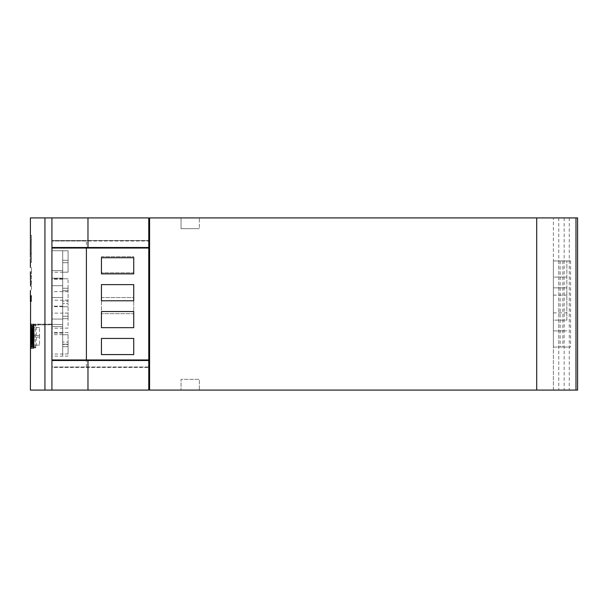 <?xml version="1.0" encoding="UTF-8"?>
<svg xmlns="http://www.w3.org/2000/svg" width="608" height="608" viewBox="0 0 608 608"><rect width="100%" height="100%" fill="white"/><g stroke="black" fill="none" stroke-linecap="round" stroke-linejoin="round"><path stroke-width="0.46" stroke-dasharray="3.04 2.28" d="M30.4 241.984L30.4 255.839M30.544 258.012L31.479 258.012L31.479 253.262L31.479 258.012L30.408 258.012M30.4 253.262L31.479 253.262L31.479 239.81L30.544 239.81L31.479 239.81L31.479 253.262L30.582 253.262M31.479 262.36L31.479 235.463L31.479 262.36L30.43 262.36M30.4 240.57L30.4 257.252M30.4 217.915L44.931 217.915L44.931 390.085L30.4 390.085M30.4 271.86L31.479 271.86L31.479 290.449L31.479 267.505L31.479 271.86L30.582 271.86M30.4 301.53L31.479 301.53L30.765 301.53L31.479 301.53L31.479 295.99L30.674 295.99M30.765 295.99L31.479 295.99L31.479 295.199L31.479 301.53L31.479 295.99L31.479 301.53L30.522 301.53M44.931 390.085L148.77 390.085L148.77 367.49L51.923 367.49L51.923 240.51L148.77 240.51L148.77 223.296L149.591 223.296L149.591 384.704L148.77 384.704L148.77 240.51L51.923 240.51L51.923 217.915L51.923 247.502L148.77 247.502L148.77 360.498L51.923 360.498L51.923 390.085M148.77 248.041L148.77 359.959L148.77 248.041L51.923 248.041L51.923 360.498M44.931 217.915L148.77 217.915L148.77 366.951L148.77 241.049L51.923 241.049L86.404 241.049L86.404 366.951L51.923 366.951L51.923 241.049L51.923 366.951L148.77 366.951L148.77 241.049L86.404 241.049M33.09 324.178L51.923 324.178L51.923 348.392L51.923 324.178L51.923 348.392L51.923 324.178L31.168 324.178M148.77 384.704L148.77 360.498M87.97 367.49L87.97 390.085M148.77 247.502L148.77 223.296M87.97 217.915L87.97 240.51M51.923 217.915L51.923 240.51M86.404 366.951L148.77 366.951L148.77 367.49L51.923 367.49M149.591 223.296L149.591 384.704M31.418 326.253L33.926 324.999C34.344 327.362 34.208 350.071 33.828 347.784L33.858 324.718L51.923 324.718L35.918 325.022C36.662 327.499 36.427 350.132 35.72 347.776L35.659 347.548C35.044 345.245 35.15 323.98 35.788 324.718L33.508 325.926M31.418 346.317L33.828 347.784M33.508 346.644L35.72 347.776M149.591 217.915L149.591 390.085L577.6 390.085L577.6 217.915L149.591 217.915M148.77 359.959L51.923 359.959L51.923 248.041M101.445 338.436L133.73 338.436L133.73 354.578L133.73 338.436L133.73 354.578L101.445 354.578L133.73 354.578L101.445 354.578L101.445 338.436L101.445 354.578L101.445 338.436L133.73 338.436L101.445 338.436M101.445 297.54L133.73 297.54L133.73 313.682L101.445 313.682L133.73 313.682L133.73 297.54L101.445 297.54L101.445 313.682L101.445 297.54M101.445 256.652L133.73 256.652L133.73 272.794L101.445 272.794L133.73 272.794L133.73 256.652L101.445 256.652L101.445 272.794L101.445 256.652M575.989 217.915L553.386 217.915L553.386 390.085L575.989 390.085L553.386 390.085L553.386 347.046L570.608 347.046L553.386 347.046L553.386 320.142L566.838 320.142L566.838 260.954L566.838 287.858L553.386 287.858L566.838 287.858L566.838 320.142L553.386 320.142L553.386 260.954L566.838 260.954L553.386 260.954L553.386 347.046L553.386 330.904L566.838 330.904L553.386 330.904L553.386 277.096L566.838 277.096L553.386 277.096L553.386 260.954L570.608 260.954L553.386 260.954L553.386 217.915L575.989 217.915L575.989 390.085M199.348 217.915L181.055 217.915L199.348 217.915L181.055 217.915L199.348 217.915L199.348 228.669L181.055 228.669L181.055 217.915L181.055 228.669L199.348 228.669L199.348 217.915M199.348 390.085L181.055 390.085L199.348 390.085L181.055 390.085L199.348 390.085L199.348 379.331L181.055 379.331L181.055 390.085L181.055 379.331L199.348 379.331L199.348 390.085L199.348 379.331L181.055 379.331L181.055 390.085L181.055 379.331L199.348 379.331L199.348 390.085M51.923 337.387L51.923 356.182L51.923 337.387M51.923 309.411L51.923 328.206L51.923 309.411M51.923 333.055L51.923 324.444L51.923 333.055L51.923 324.444L51.923 333.055L62.685 333.055L62.685 324.444L62.685 333.055L62.685 324.444L62.685 333.055L51.923 333.055M51.923 281.428L51.923 300.223L51.923 281.428M51.923 306.151L51.923 297.54L51.923 306.151L51.923 297.54L51.923 306.151L62.685 306.151L62.685 297.54L62.685 306.151L62.685 297.54L62.685 306.151L51.923 306.151M51.923 279.247L51.923 270.644L51.923 279.247L51.923 270.644L51.923 279.247L62.685 279.247L62.685 270.644L62.685 279.247L62.685 270.644L62.685 279.247L51.923 279.247M51.923 285.707L51.923 278.175L51.923 285.707L51.923 278.175L51.923 285.707L62.685 285.707L62.685 278.175L62.685 285.707L62.685 278.175L62.685 285.707L51.923 285.707M51.923 326.595L51.923 319.063L51.923 326.595L51.923 319.063L51.923 326.595L62.685 326.595L62.685 319.063L62.685 326.595L62.685 319.063L62.685 326.595L51.923 326.595M51.923 335.251L51.923 354.038L51.923 335.251M51.923 294.363L51.923 313.15L51.923 294.363M564.148 217.915L564.148 390.085M558.767 217.915L558.767 390.085M570.608 260.954L570.608 347.046M181.055 228.669L181.055 217.915L181.055 228.669L199.348 228.669L181.055 228.669M101.445 273.866L133.73 273.866L133.73 257.731L101.445 257.731L101.445 273.866M101.445 300.77L133.73 300.77L133.73 284.628L101.445 284.628L101.445 300.77M101.445 327.674L133.73 327.674L133.73 311.532L101.445 311.532L101.445 327.674M62.685 356.182L62.685 334.658L62.685 356.182L51.923 356.182M62.685 328.206L62.685 306.683L62.685 328.206L51.923 328.206M62.685 300.223L62.685 278.7L62.685 300.223L51.923 300.223M62.685 272.247L62.685 250.724L62.685 272.247L51.923 272.247M62.685 354.038L62.685 332.515L62.685 354.038L51.923 354.038M62.685 272.255L62.685 250.732L62.685 272.255L51.923 272.255M62.685 313.15L62.685 291.627L62.685 313.15L51.923 313.15M558.767 260.954L558.767 347.046M562.856 260.954L562.856 347.046M553.386 312.877L566.838 312.877M553.386 295.123L566.838 295.123M62.685 356.113L62.685 346.651L62.685 356.113L68.066 356.113L68.066 346.651L62.685 346.651L62.685 344.234L62.685 346.651L68.066 346.651L68.066 356.113L62.685 356.113M62.685 334.727L62.685 344.234L62.685 334.727L68.066 334.727L62.685 334.727M62.685 328.13L62.685 318.676L62.685 328.13L68.066 328.13L68.066 318.676L62.685 318.676L62.685 316.251L62.685 318.676L68.066 318.676L68.066 328.13L62.685 328.13M62.685 306.751L62.685 316.251L62.685 306.751L68.066 306.751L62.685 306.751M62.685 300.154L62.685 290.692L62.685 300.154L68.066 300.154L68.066 290.692L62.685 290.692L62.685 288.276L62.685 290.692L68.066 290.692L68.066 300.154L62.685 300.154M62.685 278.776L62.685 288.276L62.685 278.776L68.066 278.776L62.685 278.776M62.685 272.171L62.685 262.717L62.685 272.171L68.066 272.171L68.066 262.717L62.685 262.717L62.685 260.292L62.685 262.717L68.066 262.717L68.066 272.171L62.685 272.171M62.685 250.792L62.685 272.186L62.685 250.8L68.066 250.792L62.685 250.792L68.066 250.8L68.066 262.717L62.685 262.717L68.066 262.717L68.066 260.292L62.685 260.292L68.066 260.292L68.066 250.792L68.066 260.285L62.685 260.292L68.066 260.292L68.066 262.702L62.685 262.702L68.066 262.702L62.685 262.702L68.066 262.702L68.066 272.186L68.066 260.285L62.685 260.285L68.066 260.285L62.685 260.285L68.066 260.285L68.066 250.8L62.685 250.8M62.685 353.97L62.685 344.485L62.685 353.97L68.066 353.97L68.066 344.485L62.685 344.485L62.685 342.068L62.685 344.485L68.066 344.485L62.685 344.485L68.066 344.485L68.066 353.97L62.685 353.97M62.685 332.584L62.685 342.068L62.685 332.584L68.066 332.584L68.066 344.485L68.066 342.068L62.685 342.068L68.066 342.068L62.685 342.068L68.066 342.068L68.066 332.584L62.685 332.584M62.685 313.074L62.685 303.597L62.685 313.074L68.066 313.074L68.066 303.597L62.685 303.597L62.685 301.173L62.685 303.597L68.066 303.597L62.685 303.597L68.066 303.597L68.066 313.074L62.685 313.074M62.685 291.696L62.685 301.173L62.685 291.696L68.066 291.696L68.066 303.597L68.066 301.173L62.685 301.173L68.066 301.173L62.685 301.173L68.066 301.173L68.066 291.696L62.685 291.696M560.166 260.954L560.166 347.046M68.066 346.651L62.685 346.651L68.066 346.651L68.066 344.234L68.066 346.651M68.066 344.234L62.685 344.234L68.066 344.234L68.066 334.727L68.066 344.234L62.685 344.234L68.066 344.234M68.066 318.676L62.685 318.676L68.066 318.676L68.066 316.251L68.066 318.676M68.066 316.251L62.685 316.251L68.066 316.251L68.066 306.751L68.066 316.251L62.685 316.251L68.066 316.251M68.066 290.692L62.685 290.692L68.066 290.692L68.066 288.276L68.066 290.692M68.066 288.276L62.685 288.276L68.066 288.276L68.066 278.776L68.066 288.276L62.685 288.276L68.066 288.276M68.066 272.186L62.685 272.186L68.066 272.186M32.558 335.494L39.55 335.494L39.55 327.507L39.55 337.128L39.55 335.494L33.706 335.494M32.558 337.128L39.55 337.128L39.55 345.124L39.55 337.128L33.706 337.128M39.55 327.507L33.159 327.507L39.55 327.507M39.55 337.128L33.159 337.128L39.55 337.128M39.55 345.124L33.045 345.124L39.55 345.124M31.479 296.78L30.598 296.78M31.479 300.74L30.78 300.74L31.479 300.74M31.479 296.385L30.598 296.385M31.479 284.521L30.59 284.521M31.479 273.44L30.59 273.44M31.479 276.207L30.598 276.207M31.479 281.747L30.598 281.747M33.79 347.571L31.13 345.336M33.926 324.999L31.441 326.64M35.659 347.548L33.06 345.633M35.918 325.022L33.562 326.412M569.263 217.915L569.263 390.085M31.479 235.463L30.43 235.463M31.168 348.392L33.09 348.392M33.858 347.852L35.788 347.852M62.685 334.658L51.923 334.658M62.685 306.683L51.923 306.683M62.685 324.444L51.923 324.444L62.685 324.444M62.685 278.7L51.923 278.7M62.685 297.54L51.923 297.54L62.685 297.54M62.685 250.724L51.923 250.724L62.685 250.732M62.685 270.644L51.923 270.644L62.685 270.644M62.685 278.175L51.923 278.175L62.685 278.175M62.685 319.063L51.923 319.063L62.685 319.063M62.685 332.515L51.923 332.515M62.685 291.627L51.923 291.627"/><path stroke-width="0.91" d="M30.4 255.839L30.476 239.81L30.4 255.839M30.4 257.252L30.4 240.57M30.598 296.385L30.4 390.085L148.77 390.085L148.77 360.498L87.97 360.498L87.97 390.085M30.4 239.035L30.4 217.915L44.931 217.915L44.931 390.085M30.4 290.449L30.408 301.53M30.582 286.102L30.4 271.86M30.544 296.385L30.658 297.175M30.78 300.74L30.765 295.99L30.658 300.74M31.168 324.178C30.689 323.426 30.689 349.144 31.168 348.392C31.768 349.144 31.768 323.426 31.168 324.178M33.09 324.178C32.14 323.418 32.14 349.152 33.09 348.392C34.162 349.152 34.162 323.41 33.09 324.178M44.931 217.915L51.923 217.915L51.923 248.041L86.404 248.041L86.404 359.959L51.923 359.959L51.923 248.041M51.923 217.915L148.77 217.915L148.77 247.502L51.923 247.502M87.97 360.498L51.923 360.498L51.923 390.085M87.97 217.915L87.97 247.502M148.77 384.704L149.591 384.704M149.591 223.296L148.77 223.296M148.77 360.498L148.77 247.502M536.704 390.085L536.704 217.915L149.591 217.915L149.591 390.085L577.6 390.085L577.6 217.915L575.989 217.915L575.989 390.085M148.77 359.959L86.404 359.959M148.77 248.041L86.404 248.041M31.099 344.949C31.494 347.951 31.684 329.62 31.236 327.621C30.864 324.619 30.765 342.958 31.099 344.949L31.418 346.317M33.508 325.926L32.612 332.036L32.969 344.926C33.364 345.572 33.607 342.973 33.706 337.128L33.09 327.507L33.159 335.494L33.706 335.494L33.706 337.128L32.558 337.128L33.045 345.055L33.159 337.128M33.562 326.412L33.235 327.636C32.794 327.15 32.574 330.311 32.558 337.128L32.558 335.494L33.045 335.494L33.159 327.507M536.704 217.915L575.989 217.915M101.445 273.866L133.73 273.866L133.73 257.731L101.445 257.731L101.445 273.866M101.445 300.77L133.73 300.77L133.73 284.628L101.445 284.628L101.445 300.77M101.445 327.674L133.73 327.674L133.73 311.532L101.445 311.532L101.445 327.674M101.445 354.578L133.73 354.578L133.73 338.436L101.445 338.436L101.445 354.578M33.045 345.124L33.045 337.128M31.441 326.64L31.236 327.621M30.4 258.788L30.4 267.505M31.418 326.253L30.917 332.416L31.13 345.336M33.06 345.633L33.508 346.644"/></g></svg>
